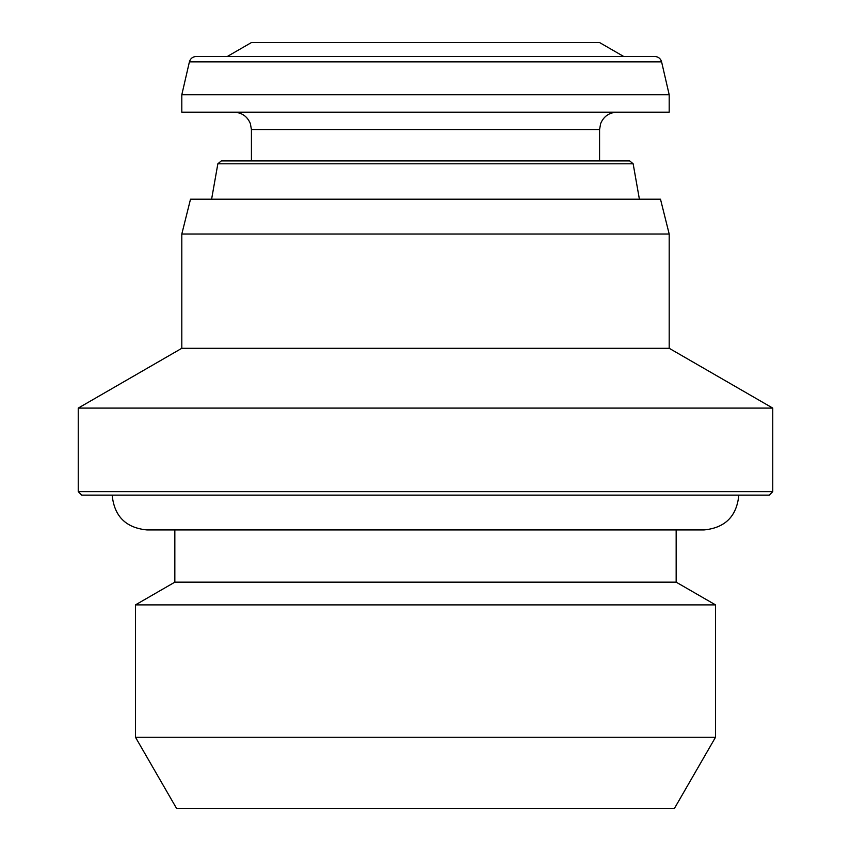 <?xml version="1.0" encoding="UTF-8"?>
<svg xmlns="http://www.w3.org/2000/svg" width="851" height="851" viewBox="0 0 851 851"><rect width="100%" height="100%" fill="white"/><g stroke="black" fill="none" stroke-linecap="round" stroke-linejoin="round"><path stroke-width="1.28" d="M135.469 737.232L176.582 808.45L674.418 808.45L715.531 737.232L715.531 604.891L135.469 604.891L135.469 737.232L715.531 737.232M135.469 604.891L174.838 582.158L676.162 582.158L715.531 604.891M78.239 491.644L81.717 495.122L769.283 495.122L772.761 491.644L772.761 408.097L78.239 408.097L78.239 491.644L772.761 491.644M78.239 408.097L181.806 348.293L669.194 348.293L772.761 408.097M181.806 348.293L181.806 234.025L669.194 234.025L669.194 348.293M181.806 234.025L190.507 199.208L660.493 199.208L669.194 234.025M633.144 163.796L217.856 163.796L221.281 160.913L629.719 160.913L633.144 163.796L639.399 199.208M425.5 112.172L669.194 112.172L669.194 94.769L181.806 94.769L181.806 112.172L425.5 112.172M661.599 61.868L189.401 61.868C190.411 58.506 192.677 56.709 196.187 56.474L654.813 56.474C658.323 56.709 660.589 58.506 661.599 61.868L669.194 94.769M227.313 56.474L251.428 42.55L599.572 42.55L623.687 56.474M251.428 160.913L251.428 129.586L599.572 129.586L600.646 123.555C603.71 116.364 609.156 112.566 616.975 112.172M676.162 582.158L676.162 529.939L704.011 529.939C725.158 527.875 736.764 516.27 738.828 495.122M174.838 582.158L174.838 529.939L146.989 529.939L704.011 529.939M112.172 495.122C114.236 516.27 125.842 527.875 146.989 529.939M217.856 163.796L211.601 199.208M599.572 160.913L599.572 129.586M251.428 129.586L250.354 123.555C247.29 116.364 241.844 112.566 234.025 112.172M189.401 61.868L181.806 94.769"/></g></svg>
